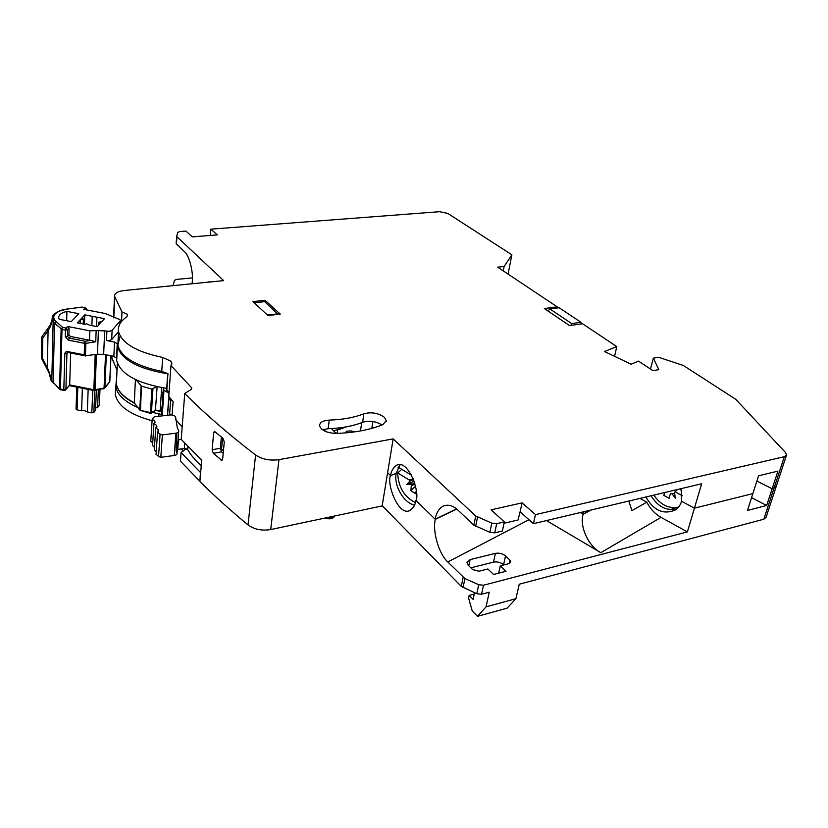 <?xml version="1.0" encoding="UTF-8"?>
<svg xmlns="http://www.w3.org/2000/svg" width="828" height="828" viewBox="0 0 828 828"><rect width="100%" height="100%" fill="white"/><g stroke="black" fill="none" stroke-linecap="round" stroke-linejoin="round"><path stroke-width="1.24" d="M674.23 493.26L672.046 493.788L675.327 498.156L674.427 492.153L675.182 491.894L682.324 495.713M681.734 490.435L680.626 489.855L680.782 488.737L681.382 489.058M677.532 489.483L675.182 491.894M678.474 507.119C668.807 508.92 660.589 504.914 653.841 495.103M672.046 493.788L670.432 493.591L669.107 498.249L663.828 495.403L664.646 492.546M411.019 474.03L410.088 474.392L398.651 467.396L399.22 465.802M416.184 490.807L415.666 493.674L410.905 490.714L415.48 486.202M414.642 482.776L411.35 484.908L410.905 490.714M414.166 481.244L406.651 484.618L410.564 484.432L411.64 482.372L409.384 481.782L406.651 484.618M411.35 484.908L410.564 484.432M409.384 481.782L409.539 480.871L413.658 479.774M415.408 502.606C404.157 496.924 398.258 487.04 397.719 472.933L409.125 479.95L409.539 480.871M401.818 469.341L397.719 472.933M411.723 475.334L410.326 474.475M220.351 448.124L223.446 450.794M221.293 448.952L220.32 448.838M201.245 465.729C195.325 460.471 190.813 455.079 187.687 449.542L184.344 448.517L177.306 449.48M181.291 439.471L178.475 439.844L177.751 449.397M174.242 455.493L175.909 433.179L162.36 434.907L160.063 434.162L158.541 456.559L160.818 457.315L174.242 455.493C176.426 455.079 177.358 454.261 177.037 453.051L176.095 450.846L176.84 433.003M153.221 418.026L154.381 416.826L169.885 414.963C173.031 414.828 174.925 415.542 175.588 417.095L177.254 427.496L178.713 430.798C179.034 431.999 178.103 432.785 175.909 433.179M177.037 453.051L178.631 431.905M158.541 456.559L160.063 434.162M156.068 454.282L158.438 456.311M159.959 433.913L157.537 432.257L158.707 430.891L158.138 429.525L155.736 427.89L156.896 426.534L156.337 425.188L153.946 423.574L155.105 422.239L154.557 420.903L152.186 419.299L153.242 417.736M158.024 431.274L158.138 429.525M154.287 449.842L156.233 451.736M156.223 426.917L156.337 425.188M152.528 445.443L154.453 447.317M154.443 422.601L154.557 420.903M150.779 441.096L152.683 442.949M175.588 417.322L175.515 418.409M176.312 440.123L175.546 438.022M345.959 426.917L334.119 430.736M361.712 422.642L360.47 430.943M337.193 433.189L337.638 430.032L346.342 426.844M176.147 450.173L176.095 450.846M140.139 410.284L151.41 412.81L150.427 413.203M116.593 378.996L116.355 383.84C117.493 391.044 123.475 397.471 134.291 403.112L135.419 379.555M156.658 386.645L151.917 389.119L141.474 386.138L136.165 379.907M151.255 412.882L150.417 412.913L151.917 389.119M140.47 410.305L141.474 386.138M155.416 410.409L157.113 386.748M161.657 387.628L160.104 411.237M162.029 407.479L160.342 407.159M161.988 408.132L160.259 411.268M65.671 328.913L67.606 329.792L66.105 328.043L67.596 326.46L89.859 330.807L89.507 340.204L90.625 340.38L85.243 341.26L85.874 343.372L84.611 343.351L85.243 341.26L68.921 338.062L67.42 336.313L67.606 329.792L65.464 330.134L66.105 328.043L62.638 327.36L61.117 329.078L59.575 388.663L53.127 382.432L54.503 323.158L53.137 321.657L51.791 380.859L53.582 383.364M41.41 357.634L42.404 358.369L41.617 358.265M47.32 329.182L42.042 336.51L42.787 338.01L41.845 337.151M92.736 390.309L91.846 412.851L87.313 411.94L88.161 389.398L87.323 411.682L83.121 410.274L81.589 410.791L82.386 388.249M91.846 412.851L93.864 412.458L95.52 410.336L96.338 390.257M98.335 389.884L97.6 407.666L95.624 407.842M83.214 323.955L83.38 319.266L80.254 319.732L77.377 322.816L85.025 324.307L86.505 323.758L89.621 325.207L97.29 326.698L100.064 323.582L98.594 322.227L100.902 322.641L98.615 322.195L101.709 321.73L104.442 318.676L84.808 314.857L84.477 324.203M104.68 330.724L103.655 354.343L97.445 354.239L98.408 330.589L109.679 331.262L112.101 330.32L120.112 321.005L119.977 323.717M118.497 331.593L111.666 339.656L109.255 340.618L106.47 340.505L114.523 342.088L117.245 343.765L116.562 358.193L113.85 356.351L114.523 342.088M89.859 330.807L98.408 330.589M90.625 340.38L95.727 341.757L96.151 330.941M64.108 390.578L63.818 389.719L65.909 389.336L65.609 390.081L69.687 384.916L70.639 353.018M60.547 389.771L59.575 388.663L60.434 389.046L61.996 329.451L65.464 330.134L65.288 336.654L68.289 340.142L84.611 343.351L84.208 354.829L85.294 355.792L97.445 354.239M95.21 354.612L93.812 389.719L95.034 389.729L96.462 354.405M109.824 381.346L109.462 382.225L109.762 381.066M105.518 354.705L104.049 388.053L104.877 387.659L103.873 388.746M94.64 390.578L95.034 389.729L104.049 388.053L103.655 388.891M61.996 329.451L54.503 323.158L56.025 321.461L62.638 327.36L61.996 329.451M84.208 354.829L67.948 351.631C66.105 351.455 65.05 352.2 64.812 353.877L63.818 389.719L60.434 389.046L60.723 389.905M52.112 381.677L51.626 381.077M51.17 380.528L49.556 373.066L47.32 367.539L46.482 367.57M42.404 358.369L42.787 338.01L48.086 330.672L47.32 367.539L42.404 358.369L41.462 358.141L49.142 373.138L50.922 379.99M86.34 309.858L86.692 309.32L85.532 307.871M120.112 321.005C120.66 320.043 119.843 319.287 117.648 318.749L105.373 313.543L83.763 309.351L85.419 307.768M86.588 309.9L85.149 307.881L82.034 307.116M85.367 307.757L82.086 307.126L68.217 308.937L81.517 307.105M52.143 320.757L52.133 319.401L52.257 320.353L53.903 319.225L52.433 320.954L53.137 321.657L54.741 320.063L56.025 321.461M68.217 308.937L61.117 310.521C55.88 312.415 53.447 314.888 53.799 317.952L54.741 320.063M53.799 317.952L52.133 319.391L50.353 324.886L41.99 336.613M61.117 310.521L62.524 309.703M52.257 320.353L50.26 325.021L50.57 326.346L52.257 320.353M50.57 326.346L48.086 330.672L47.331 329.161L50.26 325.021M67.596 326.46L69.097 328.209L68.91 334.719L70.401 336.458L68.289 340.142M89.507 340.204L70.401 336.458M167.722 373.832C137.934 368.781 121.157 359.59 117.379 346.259L117.255 343.92M166.707 388.415C137.106 383.385 120.422 374.101 116.686 360.584L116.562 358.193M103.655 354.343L113.85 356.351M96.514 326.542L96.886 317.207M83.38 319.266L81.103 318.821L83.411 319.235L81.972 317.89L84.808 314.857M83.411 319.235L83.245 323.965M80.254 319.732L80.14 323.355M78.774 313.688L71.26 321.626L59.233 319.287L58.695 317.931C58.509 314.961 61.251 312.777 66.913 311.38L78.774 313.688M66.913 311.38L66.654 320.726M76.145 408.897L77.066 409.881L81.589 410.791M97.6 407.666L99.246 405.099M326.812 431.968L322.899 429.577M354.332 431.916L350.844 430.86L346.239 431.295L346.021 432.847M331.438 428.573L335.619 432.909L338.145 433.354M168.684 398.009L167.463 415.252M163.282 389.512L161.708 414.331L162.319 414.724L163.996 390.06L169.016 393.404M169.14 396.912L167.515 415.242M163.996 390.06L163.261 389.419L163.965 388.011M199.931 481.016L200.397 472.405L181.084 452.564L186.176 448.621M199.651 481.068L180.421 461.113L181.084 452.564M172.503 400.897L170.609 400.317L168.726 398.071M183.195 451.125L181.239 448.931M158.738 416.298L158.904 413.793L162.319 414.724M158.904 413.793L152.445 412.406M137.862 407.583C124.531 401.621 117.183 394.635 115.816 386.635L116.272 380.963M152.093 420.717C130.048 414.704 117.824 406.051 115.423 394.759L115.661 389.833M192.303 281.768L192.003 283.776M173.901 285.567L173.331 284.573L174.501 280.35L176.519 279.419L192.427 277.877M382.184 505.701L461.289 586.39L476.804 593.728L481.554 594.235L489.244 592.196L486.057 606.841L515.927 598.696L519.26 584.216L763.82 519.218L773.963 488.323L776.188 486.533L772.141 488.779L756.895 481.058L772.141 488.779L766.666 505.484L747.487 510.431L752.88 493.591L694.433 508.175L681.547 501.25C680.481 505.039 678.277 508.019 674.934 510.183C663.218 514.83 653.54 510.431 645.912 496.986M651.129 495.744C657.929 506.86 666.519 511.186 676.9 508.744M628.835 501.033L631.94 510.586L646.823 502.192C650.166 508.806 654.907 513.857 661.054 517.355L687.375 531.897L483.49 585.23L478.719 584.723L464.901 578.586L447.824 561.964C438.933 554.18 432.247 531.255 435.311 519.353L415.904 500.381C415.428 504.594 413.493 507.916 410.098 510.379C398.196 517.189 386.21 482.496 390.599 475.655L396.157 473.264C393.735 485.622 403.515 502.72 414.517 505.152M400.193 464.684L396.157 473.264L390.599 475.655L387.607 472.726L393.165 438.902L278.953 459.654C269.856 460.875 262.072 459.323 255.593 455.007C227.803 433.644 204.185 413.131 184.737 393.476L191.537 389.274L191.765 387.928L170.972 365.552L168.798 396.508L173.093 401.59L172.12 414.994M456.735 509.054L435.311 519.353M546.439 520.584L600.828 552.68C588.491 546.335 579.258 526.215 583.181 514.271L580.211 512.573L582.964 514.147L583.699 511.745M503.807 564.924L503.59 564.717C500.661 562.347 497.307 561.477 493.509 562.129L470.842 567.832M498.684 573.173L500.309 565.814L506.001 571.289L493.55 574.497L487.889 568.971L479.039 571.227L472.581 569.55L468.255 565.265L466.951 562.554L470.118 559.625L495.403 553.363C499.212 552.731 502.586 553.59 505.535 555.95L503.59 564.717M509.168 563.558L509.934 560.121L505.535 555.95M509.934 560.121L510.824 561.912L508.972 563.62L500.309 565.814M474.506 592.693L473.088 599.4L469.176 595.404L468.596 598.147L472.239 610.919L477.487 616.342L507.129 608.156L515.927 598.696M486.057 606.841L477.487 616.342M474.216 594.069L469.176 595.404M583.181 514.271L591.078 509.996M639.92 498.404L646.823 502.192M504.045 523.255L518.059 519.974L520.098 511.818L533.418 523.669L701.689 483.759L687.375 531.897M766.666 505.484L751.576 497.68M763.82 519.218L766.045 517.355L776.053 486.936M580.935 323.976L580.966 322.278L571.651 323.582L570.978 325.363M548.001 311.017L549.916 308.937L559.148 307.737L580.966 322.278M549.916 308.937L571.651 323.582M121.509 321.502L121.985 311.928L114.543 296.186C114.523 293.215 117.835 291.311 124.49 290.473L223.684 280.63L176.654 236.497L176.157 243.639L184.354 251.588C189.094 255.096 193.493 271.781 192.293 281.851L192.21 281.768M254.206 302.81L264.681 301.651L277.98 314.371M278.022 313.822L267.434 315.054M161.346 392.265L163.002 393.103M398.827 467.509L397.895 467.913L398.827 467.509M670.37 507.336L675.265 509.23M170.972 365.552L171.872 363.119L170.899 361.184L162.671 357.458C136.341 351.869 121.623 343.165 118.507 331.345C117.804 325.942 120.495 321.161 126.58 317.01L127.626 315.189L127.108 314.174L121.985 311.928M382.878 424.609L386.272 420.686L384.389 417.281C378.251 412.965 371.42 411.795 363.885 413.793C354.374 417.529 342.844 419.641 329.296 420.106C323.055 420.51 319.815 422.332 319.567 425.582C321.192 430.425 326.791 433.034 336.375 433.427C354.726 432.713 370.219 429.773 382.878 424.609M169.088 392.451L166.821 389.874M111.759 356.206L111.904 358.079L117.027 370.126M207.569 282.224L210.291 281.955M176.157 243.639L176.664 236.311L177.834 232.378L179.873 231.54L185.938 231.074L192.293 236.88L217.34 234.904L210.829 229.17L439.606 211.689L447.793 213.427L511.88 254.796L504.107 266.471L497.659 267.154L557.223 306.877L544.338 308.544L569.509 325.57L582.529 323.748L616.788 346.601L614.562 356.319M210.312 235.452L210.829 229.17M616.788 346.601L604.502 351.517L631.122 364.227L638.533 361.101L652.888 370.675L658.84 369.661L653.364 358.151L658.643 357.282L683.359 365.479L735.781 399.324L785.586 452.637L786.579 454.965L784.344 456.683L535.499 514.633L522.095 502.855L491.139 509.841L504.335 521.899L496.696 523.669L491.811 523.13L475.717 515.999L393.165 438.902M681.247 488.603L681.547 501.25L694.433 508.175L752.88 493.591L758.583 475.779L777.916 471.132L772.141 488.779L773.963 488.323L784.344 456.683M590.292 510.183L582.964 514.147M184.737 393.476L181.208 439.389L201.721 460.182L199.89 481.544C214.141 495.672 230.184 510.141 248.027 524.942C254.279 529.444 261.834 530.986 270.704 529.558L382.153 505.918L387.607 472.726L390.599 475.655C391.013 471.277 393.021 467.81 396.633 465.253C408.504 458.733 420.417 493.54 415.904 500.381L435.155 519.208C436.242 513.039 438.85 508.702 442.98 506.177C448.01 504.086 453.019 505.422 458.019 510.193L473.844 525.149L489.855 532.3L494.73 532.849L502.348 531.038L504.335 521.899M456.559 508.909L435.155 519.208M520.098 511.818L522.095 502.855M533.418 523.669L535.499 514.633M653.364 358.151L650.487 369.071M557.223 306.877L556.975 308.026M504.107 266.471L503.238 270.88M508.061 274.089L511.88 254.796M166.78 390.392L167.949 373.594L161.739 371.42L162.671 357.458M120.153 335.94L117.845 345.038C120.919 357.034 135.554 365.831 161.739 371.42M175.495 419.413L182.16 426.989M221.397 436.967L220.341 448.3L221.531 451.86L223.198 453.351M223.011 438.354L224.274 441.976L222.66 459.085L221.883 460.43L213.324 453.289L212.134 449.718L213.665 432.713L214.431 431.336L223.011 438.354M371.824 428.366L372.879 421.524M382.039 424.95C375.788 421.235 369.309 420.345 362.612 422.29L363.885 413.793M329.296 420.106L328.116 428.718C341.612 428.221 353.111 426.078 362.612 422.29M328.116 428.718L322.434 429.742M265.084 300.295L252.944 301.63L267.961 315.54L280.257 314.102L265.084 300.295L264.898 301.847M411.754 485.839L414.911 483.79M409.125 479.95L413.296 478.843M221.573 449.19L222.618 438.022M187.935 446.437L187.687 449.542M184.344 448.517L184.768 443.146M160.818 457.315L162.36 434.907M117.359 363.244L116.355 383.84C117.483 390.795 123.403 397.067 134.115 402.667L139.735 409.705L141.133 385.941M160.094 410.926L155.592 410.036L151.41 412.81L152.932 389.025M42.787 338.01L41.773 337.4L41.472 357.913M111.666 339.656L112.101 330.32M64.812 353.877L68.258 352.542M94.071 390.578L93.812 389.719L69.687 384.916L65.909 389.336L66.933 353.525L67.844 352.511M95.727 341.757L85.874 343.372L85.419 355.864M67.948 351.631L68.196 352.531L85.75 355.988M110.931 355.771L109.741 381.522L104.877 387.659L106.326 354.87M65.133 309.444L67.927 308.813M52.143 317.817L52.133 319.401C52.909 316.834 49.815 315.603 60.496 310.469M68.91 334.719L67.42 336.313L65.288 336.654M67.606 329.792L69.097 328.209M106.884 331.148L106.47 340.505M77.066 409.881L77.811 387.338M99.909 389.595L99.225 405.575M94.744 390.557L93.864 412.458M326.553 517.707L330.931 518.08L334.76 515.968C333.125 518.887 329.937 519.56 325.238 517.986M169.564 415.004L170.609 400.317M173.259 285.639L173.321 284.791L173.259 285.639M481.554 594.235L483.49 585.23M476.804 593.728L478.719 584.723M463.059 587.58L464.901 578.586M461.289 586.39L463.131 577.416M528.968 519.715L447.824 561.964M495.403 553.363L493.509 562.129M470.118 559.625L468.834 565.835M600.828 552.68L661.054 517.355M111.904 358.079L112.008 355.978M113.778 317.9L114.75 296.9M494.73 532.849L496.696 523.669M489.855 532.3L491.811 523.13M475.665 526.287L477.549 517.138M473.844 525.149L475.717 515.999M248.027 524.942L255.593 455.007M270.704 529.558L278.953 459.654M176.426 244.105L176.923 236.953M222.473 459.85L220.972 460.12M221.531 451.86L213.324 453.289M220.341 448.3L212.134 449.718M216.067 432.319L213.665 432.713M411.154 474.278L410.46 474.454M157.537 432.257L156.047 454.624M155.736 427.89L154.267 450.184M153.946 423.574L152.507 445.774M152.186 419.299L150.758 441.427M134.167 402.957L139.797 410.015M150.51 413.338L140.201 410.357M151.182 413.234L155.467 410.388M155.436 410.409L160.156 411.35M109.462 382.225L104.67 388.26M109.824 381.232L111.004 355.781M69.386 385.651L94.009 390.568L104.587 388.363M50.932 380.042L59.761 389.346L64.046 390.568L65.609 390.081M63.031 309.579L64.729 309.33M116.551 358.038L117.245 343.765M117.379 346.259L116.686 360.584M91.867 325.642L92.208 316.741M83.369 323.986L83.535 318.997M98.346 325.507L98.47 322.63M76.052 409.218L76.776 387.131M99.319 405.275L99.981 389.584M161.584 414.062L163.261 389.419M115.816 386.635L115.423 394.759M127.626 315.189L127.605 315.747M386.272 420.686L386.096 421.783M171.872 363.119L171.8 364.165M114.543 296.186L113.539 317.817M111.77 355.936L111.708 357.303M208.935 281.799L209.587 281.81M443.591 505.887L442.98 506.177M776.188 486.533L786.445 455.359M167.742 373.48L166.594 390.154M118.507 331.345L117.845 345.038"/></g></svg>
